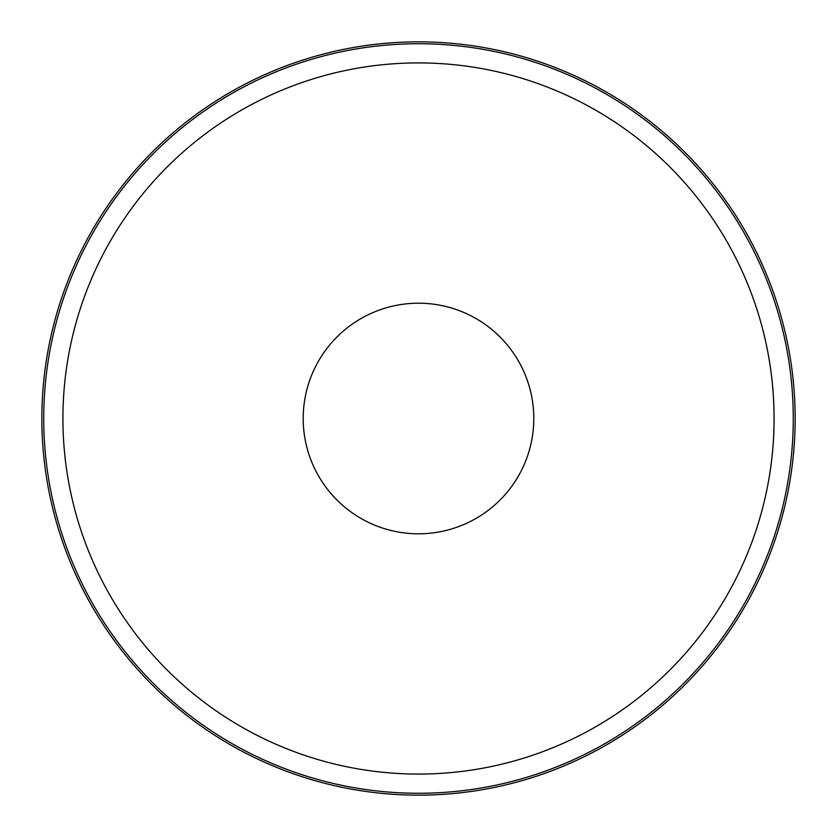 <?xml version="1.0" encoding="UTF-8"?>
<svg xmlns="http://www.w3.org/2000/svg" width="837" height="837" viewBox="0 0 837 837"><rect width="100%" height="100%" fill="white"/><g stroke="black" fill="none" stroke-linecap="round" stroke-linejoin="round"><path stroke-width="1.26" d="M418.5 303.203A115.297 115.297 0 0 1 518.354 476.148A115.297 115.297 0 0 1 318.646 476.148A115.297 115.297 0 0 1 418.5 303.203M326.263 487.678A115.297 115.297 0 0 1 326.263 349.322M510.737 349.322A115.297 115.297 0 0 1 510.737 487.678M418.5 41.85A376.65 376.65 0 0 1 744.689 606.825A376.65 376.65 0 0 1 92.311 606.825A376.65 376.65 0 0 1 418.5 41.85M418.5 62.911A355.589 355.589 0 0 1 726.443 596.289A355.589 355.589 0 0 1 110.557 596.289A355.589 355.589 0 0 1 418.5 62.911M418.5 43.733A374.767 374.767 0 0 1 743.057 605.883A374.767 374.767 0 0 1 93.943 605.883A374.767 374.767 0 0 1 418.5 43.733"/></g></svg>
